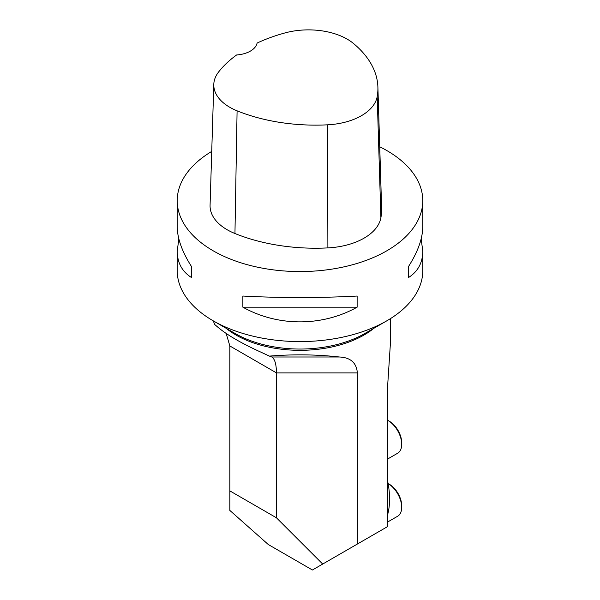 <?xml version="1.0" encoding="UTF-8"?>
<svg xmlns="http://www.w3.org/2000/svg" width="600" height="600" viewBox="0 0 600 600"><rect width="100%" height="100%" fill="white"/><g stroke="black" fill="none" stroke-linecap="round" stroke-linejoin="round"><path stroke-width="0.9" d="M226.185 333.457L229.845 345.968L229.845 510.435L268.305 544.537L312.405 570L357.36 544.043L357.36 372.907L276.45 372.907L276.45 517.793L322.71 564.053M357.36 544.043L387.39 526.71L387.39 389.662L390.623 340.05L390.623 318.517M229.845 345.998L229.845 470.423M269.415 356.108L271.778 357L339.472 357C316.612 354.465 293.265 354.165 269.415 356.108L260.093 351.788C241.71 343.395 227.888 335.423 218.64 327.847L214.695 324.51L213.27 320.865M339.472 357C350.565 357.517 356.528 362.827 357.36 372.907M276.45 372.907L276.45 372.877C276.353 364.178 274.793 358.882 271.778 357M229.845 490.882L276.45 517.793M386.82 320.812L364.725 333.57A91.537 52.845 0 0 1 235.275 333.57L213.18 320.812A122.775 70.883 0 0 0 386.82 320.812A122.775 70.883 0 0 0 422.775 270.69L422.775 251.085C422.685 262.695 417.982 271.47 408.675 277.425L408.675 266.28C417.982 251.558 422.685 238.343 422.775 226.642L422.775 200.678A122.775 70.883 180 0 1 300 271.56A122.775 70.883 180 0 1 177.225 200.678A122.775 70.883 180 0 1 211.733 151.403M177.225 200.678L177.225 226.642C177.315 238.343 182.017 251.558 191.325 266.28L191.325 277.425C182.017 271.47 177.315 262.695 177.225 251.085L177.225 270.69A122.775 70.883 0 0 0 213.18 320.812L235.275 333.57M379.733 146.767A122.775 70.883 180 0 1 386.82 150.555A122.775 70.883 180 0 1 422.775 200.678M242.865 307.178L242.865 296.04C277.965 298.013 322.035 298.013 357.135 296.04L357.135 307.178C322.035 326.76 277.965 326.76 242.865 307.178L357.135 307.178M421.162 238.868L422.775 251.085M177.225 251.085L178.837 238.868M377.895 87.097L381.615 207.998A140.317 81.008 180 0 1 380.895 217.733A58.463 33.758 180 0 1 327.885 247.897A140.317 81.008 180 0 1 234.952 233.52A58.463 33.758 180 0 1 210.075 205.29L213.795 84.39A54.742 31.605 180 0 1 218.565 72.037A136.597 78.863 180 0 1 236.632 54.96A23.385 13.5 180 0 0 257.093 43.065A136.597 78.863 180 0 1 285.225 32.865A54.742 31.605 180 0 1 353.385 43.41A136.597 78.863 180 0 1 377.895 87.097A136.597 78.863 180 0 1 377.197 96.578A54.742 31.605 180 0 1 327.562 124.823A136.597 78.863 180 0 1 237.09 110.828A54.742 31.605 180 0 1 213.795 84.39M408.675 277.425L408.675 266.28M191.325 266.28L191.325 277.425M387.39 480.022A77.955 45.008 60 0 1 387.39 515.52M389.295 421.222L387.915 420.428L389.295 421.222A17.543 10.125 60 0 1 401.7 442.702L401.7 444.293A19.485 11.25 -120 0 0 387.915 420.428A19.485 11.25 -120 0 0 387.39 420.127M387.39 459.15L397.665 453.217A19.485 11.25 -120 0 0 401.7 444.293M389.295 484.23L389.295 484.23A17.543 10.125 60 0 1 401.7 505.71L401.7 507.3A19.485 11.25 -120 0 0 388.095 483.54L387.915 483.435M387.39 522.158L397.665 516.225A19.485 11.25 -120 0 0 401.7 507.3M373.95 328.245A90.623 52.32 180 0 1 226.05 328.245M276.45 372.877L229.845 345.968M377.197 96.578L380.895 217.733M327.562 124.823L327.885 247.897M237.09 110.828L234.952 233.52"/></g></svg>
